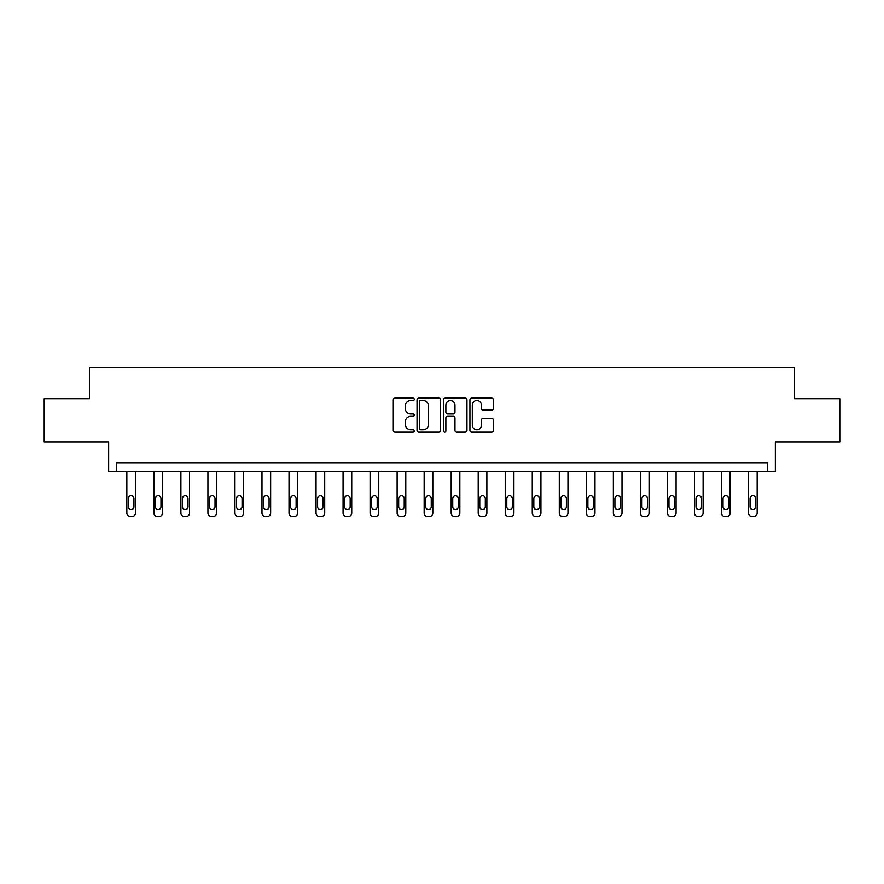 <?xml version="1.0" encoding="UTF-8"?>
<svg xmlns="http://www.w3.org/2000/svg" width="884" height="884" viewBox="0 0 884 884"><rect width="100%" height="100%" fill="white"/><g stroke="black" fill="none" stroke-linecap="round" stroke-linejoin="round"><path stroke-width="1.33" d="M414.276 399.314A1.193 1.193 0 0 0 413.093 398.12L395.015 398.12A1.702 1.702 0 0 0 393.314 399.822L393.314 430.431A1.702 1.702 0 0 0 395.015 432.132L413.093 432.132A1.193 1.193 0 0 0 414.276 430.939A1.193 1.193 0 0 0 413.093 429.757L410.751 429.757A5.437 5.437 0 0 1 405.314 424.309L405.314 421.756A5.437 5.437 0 0 1 410.751 416.32L413.093 416.32A1.193 1.193 0 0 0 414.276 415.126A1.193 1.193 0 0 0 413.093 413.933L410.751 413.933A5.437 5.437 0 0 1 405.314 408.496L405.314 405.944A5.437 5.437 0 0 1 410.751 400.507L413.093 400.507A1.193 1.193 0 0 0 414.276 399.314M44.2 398.673L44.2 441.978L108.655 441.978L108.655 471.437L775.345 471.437L775.345 441.978L839.8 441.978L839.8 398.673L794.495 398.673L794.495 367.479L89.505 367.479L89.505 398.673L44.2 398.673M491.703 410.11A1.702 1.702 0 0 0 493.405 408.408L493.405 399.822A1.702 1.702 0 0 0 491.703 398.12L471.636 398.12A1.702 1.702 0 0 0 469.934 399.822L469.934 430.431A1.702 1.702 0 0 0 471.636 432.132L491.703 432.132A1.702 1.702 0 0 0 493.405 430.431L493.405 420.055A1.702 1.702 0 0 0 491.703 418.364L483.117 418.364A1.702 1.702 0 0 0 481.415 420.055L481.415 425.204A4.553 4.553 0 0 1 476.863 429.757A4.553 4.553 0 0 1 472.31 425.204L472.31 405.049A4.553 4.553 0 0 1 476.863 400.507A4.553 4.553 0 0 1 481.415 405.049L481.415 408.408A1.702 1.702 0 0 0 483.117 410.11L491.703 410.11M767.467 471.437L767.467 462.774L116.533 462.774L116.533 471.437M440.508 399.822A1.702 1.702 0 0 0 438.807 398.12L418.74 398.12A1.702 1.702 0 0 0 417.038 399.822L417.038 430.431A1.702 1.702 0 0 0 418.74 432.132L438.807 432.132A1.702 1.702 0 0 0 440.508 430.431L440.508 399.822M445.193 398.12L465.26 398.12A1.702 1.702 0 0 1 466.962 399.822L466.962 430.431A1.702 1.702 0 0 1 465.26 432.132L456.663 432.132A1.702 1.702 0 0 1 454.973 430.431L454.973 418.022A1.702 1.702 0 0 0 453.271 416.32L447.569 416.32A1.702 1.702 0 0 0 445.868 418.022L445.868 430.939A1.193 1.193 0 0 1 444.674 432.132A1.193 1.193 0 0 1 443.492 430.939L443.492 399.822A1.702 1.702 0 0 1 445.193 398.12M420.618 400.507A1.193 1.193 0 0 0 419.425 401.69L419.425 428.563A1.193 1.193 0 0 0 420.618 429.757L423.082 429.757A5.437 5.437 0 0 0 428.519 424.309L428.519 405.944A5.437 5.437 0 0 0 423.082 400.507L420.618 400.507M454.973 405.137A4.553 4.553 0 0 0 450.42 400.585A4.553 4.553 0 0 0 445.868 405.137L445.868 412.231A1.702 1.702 0 0 0 447.569 413.933L453.271 413.933A1.702 1.702 0 0 0 454.973 412.231L454.973 405.137M135.506 471.437L135.506 513.052A3.47 3.47 149.4 0 1 132.036 516.521L130.313 516.521A3.47 3.47 149.4 0 1 126.843 513.052L126.843 471.437M133.948 506.819L133.948 498.499A2.774 2.774 149.4 0 0 131.175 495.725A2.774 2.774 149.4 0 0 128.401 498.499L128.401 506.819A2.774 2.774 149.4 0 0 131.175 509.593A2.774 2.774 149.4 0 0 133.948 506.819M162.534 471.437L162.534 513.052A3.47 3.47 149.4 0 1 159.065 516.521L157.341 516.521A3.47 3.47 149.4 0 1 153.871 513.052L153.871 471.437M160.976 506.819L160.976 498.499A2.774 2.774 149.4 0 0 158.203 495.725A2.774 2.774 149.4 0 0 155.429 498.499L155.429 506.819A2.774 2.774 149.4 0 0 158.203 509.593A2.774 2.774 149.4 0 0 160.976 506.819M189.563 471.437L189.563 513.052A3.47 3.47 149.4 0 1 186.093 516.521L184.369 516.521A3.47 3.47 149.4 0 1 180.9 513.052L180.9 471.437M188.005 506.819L188.005 498.499A2.774 2.774 149.4 0 0 185.231 495.725A2.774 2.774 149.4 0 0 182.458 498.499L182.458 506.819A2.774 2.774 149.4 0 0 185.231 509.593A2.774 2.774 149.4 0 0 188.005 506.819M216.591 471.437L216.591 513.052A3.47 3.47 149.4 0 1 213.121 516.521L211.398 516.521A3.47 3.47 149.4 0 1 207.928 513.052L207.928 471.437M215.033 506.819L215.033 498.499A2.774 2.774 149.4 0 0 212.259 495.725A2.774 2.774 149.4 0 0 209.486 498.499L209.486 506.819A2.774 2.774 149.4 0 0 212.259 509.593A2.774 2.774 149.4 0 0 215.033 506.819M243.619 471.437L243.619 513.052A3.47 3.47 149.4 0 1 240.15 516.521L238.426 516.521A3.47 3.47 149.4 0 1 234.956 513.052L234.956 471.437M242.061 506.819L242.061 498.499A2.774 2.774 149.4 0 0 239.288 495.725A2.774 2.774 149.4 0 0 236.514 498.499L236.514 506.819A2.774 2.774 149.4 0 0 239.288 509.593A2.774 2.774 149.4 0 0 242.061 506.819M270.648 471.437L270.648 513.052A3.47 3.47 149.4 0 1 267.178 516.521L265.454 516.521A3.47 3.47 149.4 0 1 261.984 513.052L261.984 471.437M269.09 506.819L269.09 498.499A2.774 2.774 149.4 0 0 266.316 495.725A2.774 2.774 149.4 0 0 263.543 498.499L263.543 506.819A2.774 2.774 149.4 0 0 266.316 509.593A2.774 2.774 149.4 0 0 269.09 506.819M297.676 471.437L297.676 513.052A3.47 3.47 149.4 0 1 294.206 516.521L292.482 516.521A3.47 3.47 149.4 0 1 289.013 513.052L289.013 471.437M296.118 506.819L296.118 498.499A2.774 2.774 149.4 0 0 293.344 495.725A2.774 2.774 149.4 0 0 290.571 498.499L290.571 506.819A2.774 2.774 149.4 0 0 293.344 509.593A2.774 2.774 149.4 0 0 296.118 506.819M324.704 471.437L324.704 513.052A3.47 3.47 149.4 0 1 321.235 516.521L319.511 516.521A3.47 3.47 149.4 0 1 316.041 513.052L316.041 471.437M323.146 506.819L323.146 498.499A2.774 2.774 149.4 0 0 320.373 495.725A2.774 2.774 149.4 0 0 317.599 498.499L317.599 506.819A2.774 2.774 149.4 0 0 320.373 509.593A2.774 2.774 149.4 0 0 323.146 506.819M351.733 471.437L351.733 513.052A3.47 3.47 149.4 0 1 348.263 516.521L346.539 516.521A3.47 3.47 149.4 0 1 343.069 513.052L343.069 471.437M350.174 506.819L350.174 498.499A2.774 2.774 149.4 0 0 347.401 495.725A2.774 2.774 149.4 0 0 344.627 498.499L344.627 506.819A2.774 2.774 149.4 0 0 347.401 509.593A2.774 2.774 149.4 0 0 350.174 506.819M378.761 471.437L378.761 513.052A3.47 3.47 149.4 0 1 375.291 516.521L373.567 516.521A3.47 3.47 149.4 0 1 370.098 513.052L370.098 471.437M377.203 506.819L377.203 498.499A2.774 2.774 149.4 0 0 374.429 495.725A2.774 2.774 149.4 0 0 371.656 498.499L371.656 506.819A2.774 2.774 149.4 0 0 374.429 509.593A2.774 2.774 149.4 0 0 377.203 506.819M405.789 471.437L405.789 513.052A3.47 3.47 149.4 0 1 402.319 516.521L400.596 516.521A3.47 3.47 149.4 0 1 397.126 513.052L397.126 471.437M404.231 506.819L404.231 498.499A2.774 2.774 149.4 0 0 401.458 495.725A2.774 2.774 149.4 0 0 398.684 498.499L398.684 506.819A2.774 2.774 149.4 0 0 401.458 509.593A2.774 2.774 149.4 0 0 404.231 506.819M432.817 471.437L432.817 513.052A3.47 3.47 149.4 0 1 429.348 516.521L427.624 516.521A3.47 3.47 149.4 0 1 424.154 513.052L424.154 471.437M431.259 506.819L431.259 498.499A2.774 2.774 149.4 0 0 428.486 495.725A2.774 2.774 149.4 0 0 425.712 498.499L425.712 506.819A2.774 2.774 149.4 0 0 428.486 509.593A2.774 2.774 149.4 0 0 431.259 506.819M459.846 471.437L459.846 513.052A3.47 3.47 149.4 0 1 456.376 516.521L454.652 516.521A3.47 3.47 149.4 0 1 451.183 513.052L451.183 471.437M458.288 506.819L458.288 498.499A2.774 2.774 149.4 0 0 455.514 495.725A2.774 2.774 149.4 0 0 452.741 498.499L452.741 506.819A2.774 2.774 149.4 0 0 455.514 509.593A2.774 2.774 149.4 0 0 458.288 506.819M486.874 471.437L486.874 513.052A3.47 3.47 149.4 0 1 483.404 516.521L481.681 516.521A3.47 3.47 149.4 0 1 478.211 513.052L478.211 471.437M485.316 506.819L485.316 498.499A2.774 2.774 149.4 0 0 482.542 495.725A2.774 2.774 149.4 0 0 479.769 498.499L479.769 506.819A2.774 2.774 149.4 0 0 482.542 509.593A2.774 2.774 149.4 0 0 485.316 506.819M513.902 471.437L513.902 513.052A3.47 3.47 149.4 0 1 510.433 516.521L508.709 516.521A3.47 3.47 149.4 0 1 505.239 513.052L505.239 471.437M512.344 506.819L512.344 498.499A2.774 2.774 149.4 0 0 509.571 495.725A2.774 2.774 149.4 0 0 506.797 498.499L506.797 506.819A2.774 2.774 149.4 0 0 509.571 509.593A2.774 2.774 149.4 0 0 512.344 506.819M540.931 471.437L540.931 513.052A3.47 3.47 149.4 0 1 537.461 516.521L535.737 516.521A3.47 3.47 149.4 0 1 532.267 513.052L532.267 471.437M539.373 506.819L539.373 498.499A2.774 2.774 149.4 0 0 536.599 495.725A2.774 2.774 149.4 0 0 533.826 498.499L533.826 506.819A2.774 2.774 149.4 0 0 536.599 509.593A2.774 2.774 149.4 0 0 539.373 506.819M567.959 471.437L567.959 513.052A3.47 3.47 149.4 0 1 564.489 516.521L562.765 516.521A3.47 3.47 149.4 0 1 559.296 513.052L559.296 471.437M566.401 506.819L566.401 498.499A2.774 2.774 149.4 0 0 563.627 495.725A2.774 2.774 149.4 0 0 560.854 498.499L560.854 506.819A2.774 2.774 149.4 0 0 563.627 509.593A2.774 2.774 149.4 0 0 566.401 506.819M594.987 471.437L594.987 513.052A3.47 3.47 149.4 0 1 591.518 516.521L589.794 516.521A3.47 3.47 149.4 0 1 586.324 513.052L586.324 471.437M593.429 506.819L593.429 498.499A2.774 2.774 149.4 0 0 590.656 495.725A2.774 2.774 149.4 0 0 587.882 498.499L587.882 506.819A2.774 2.774 149.4 0 0 590.656 509.593A2.774 2.774 149.4 0 0 593.429 506.819M622.016 471.437L622.016 513.052A3.47 3.47 149.4 0 1 618.546 516.521L616.822 516.521A3.47 3.47 149.4 0 1 613.352 513.052L613.352 471.437M620.457 506.819L620.457 498.499A2.774 2.774 149.4 0 0 617.684 495.725A2.774 2.774 149.4 0 0 614.91 498.499L614.91 506.819A2.774 2.774 149.4 0 0 617.684 509.593A2.774 2.774 149.4 0 0 620.457 506.819M649.044 471.437L649.044 513.052A3.47 3.47 149.4 0 1 645.574 516.521L643.85 516.521A3.47 3.47 149.4 0 1 640.381 513.052L640.381 471.437M647.486 506.819L647.486 498.499A2.774 2.774 149.4 0 0 644.712 495.725A2.774 2.774 149.4 0 0 641.939 498.499L641.939 506.819A2.774 2.774 149.4 0 0 644.712 509.593A2.774 2.774 149.4 0 0 647.486 506.819M676.072 471.437L676.072 513.052A3.47 3.47 149.4 0 1 672.602 516.521L670.879 516.521A3.47 3.47 149.4 0 1 667.409 513.052L667.409 471.437M674.514 506.819L674.514 498.499A2.774 2.774 149.4 0 0 671.741 495.725A2.774 2.774 149.4 0 0 668.967 498.499L668.967 506.819A2.774 2.774 149.4 0 0 671.741 509.593A2.774 2.774 149.4 0 0 674.514 506.819M703.1 471.437L703.1 513.052A3.47 3.47 149.4 0 1 699.631 516.521L697.907 516.521A3.47 3.47 149.4 0 1 694.437 513.052L694.437 471.437M701.542 506.819L701.542 498.499A2.774 2.774 149.4 0 0 698.769 495.725A2.774 2.774 149.4 0 0 695.995 498.499L695.995 506.819A2.774 2.774 149.4 0 0 698.769 509.593A2.774 2.774 149.4 0 0 701.542 506.819M730.129 471.437L730.129 513.052A3.47 3.47 149.4 0 1 726.659 516.521L724.935 516.521A3.47 3.47 149.4 0 1 721.466 513.052L721.466 471.437M728.571 506.819L728.571 498.499A2.774 2.774 149.4 0 0 725.797 495.725A2.774 2.774 149.4 0 0 723.024 498.499L723.024 506.819A2.774 2.774 149.4 0 0 725.797 509.593A2.774 2.774 149.4 0 0 728.571 506.819M757.157 471.437L757.157 513.052A3.47 3.47 149.4 0 1 753.687 516.521L751.964 516.521A3.47 3.47 149.4 0 1 748.494 513.052L748.494 471.437M755.599 506.819L755.599 498.499A2.774 2.774 149.4 0 0 752.825 495.725A2.774 2.774 149.4 0 0 750.052 498.499L750.052 506.819A2.774 2.774 149.4 0 0 752.825 509.593A2.774 2.774 149.4 0 0 755.599 506.819"/></g></svg>
